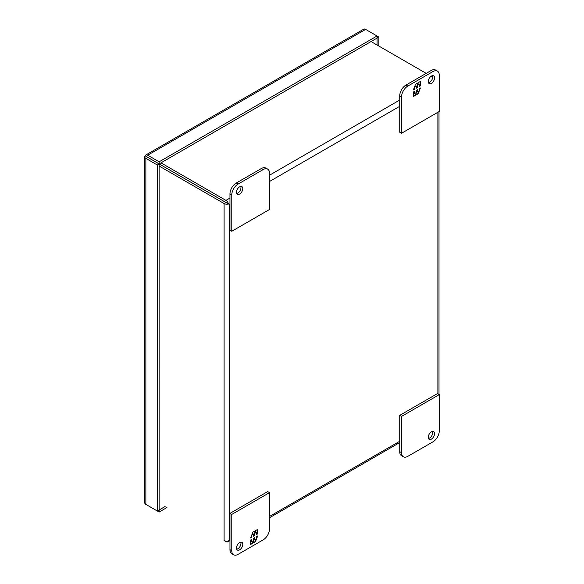 <?xml version="1.0" encoding="UTF-8"?>
<svg xmlns="http://www.w3.org/2000/svg" width="584" height="584" viewBox="0 0 584 584"><rect width="100%" height="100%" fill="white"/><g stroke="black" fill="none" stroke-linecap="round" stroke-linejoin="round"><path stroke-width="0.88" d="M428.474 438.467A4.446 2.57 120 0 0 432.737 432.613A4.446 2.57 120 0 0 432.532 431.43M434.547 433.656A4.446 2.57 -60 0 1 432.613 438.131A4.446 2.57 -60 0 1 429.182 439.321A4.446 2.57 -60 0 1 428.262 437.285A4.446 2.57 -60 0 1 430.204 432.81A4.446 2.57 -60 0 1 433.627 431.62A4.446 2.57 -60 0 1 434.547 433.656M407.829 456.345L432.978 441.825A8.891 5.132 120 0 0 439.263 430.934L439.263 394.631L401.536 416.414L401.536 452.717A8.891 5.132 120 0 0 403.383 456.783A8.891 5.132 120 0 0 407.829 456.345M401.536 416.414L399.726 415.37L399.726 451.673A8.891 5.132 120 0 0 401.573 455.739L403.383 456.783M439.263 394.631L437.452 393.587L399.726 415.37M428.262 81.526A4.446 2.57 -60 0 1 430.204 77.051A4.446 2.57 -60 0 1 433.627 75.862A4.446 2.57 -60 0 1 434.547 77.898A4.446 2.57 -60 0 1 432.613 82.373A4.446 2.57 -60 0 1 429.182 83.563A4.446 2.57 -60 0 1 428.262 81.526M428.474 82.709A4.446 2.57 120 0 0 432.737 76.854A4.446 2.57 120 0 0 432.532 75.672M401.536 133.262L399.726 132.21L399.726 95.915A8.891 5.132 -60 0 1 406.019 85.023L431.167 70.503A8.891 5.132 -60 0 1 435.613 70.058L437.423 71.109A8.891 5.132 -60 0 1 439.263 75.175L439.263 111.478L401.536 133.262L401.536 96.959A8.891 5.132 -60 0 1 407.829 86.067L432.978 71.547A8.891 5.132 -60 0 1 437.423 71.109M420.4 85.899L420.4 81.417L418.414 82.57L417.596 84.68L417.596 83.045L415.589 84.198L413.348 89.972L414.538 89.286L414.538 87.045L416.326 86.016L416.326 88.257L417.429 87.615L417.429 85.381L419.217 84.344L419.217 86.585L420.4 85.899L419.217 86.293M413.348 92.038L413.348 96.513L415.334 95.367L416.158 93.257L416.158 94.893L418.166 93.739L420.4 87.965L419.217 88.651L419.217 90.892L417.429 91.922L417.429 89.68L416.326 90.323L416.326 92.557L414.538 93.593L414.538 91.352L413.348 92.038M420.151 81.563L420.151 85.753M417.429 85.381L419.217 84.344M417.173 85.235L417.429 87.615M417.173 87.469L416.326 87.965M414.611 86.709L416.326 86.016M414.282 87.564L414.538 89.286M414.282 89.14L413.494 89.6M417.341 83.183L417.596 84.68M415.334 95.367L413.348 96.229M414.282 91.498L414.538 93.593M417.173 89.826L417.429 91.922M420.005 88.191L419.217 90.228M418.889 91.082L418.166 93.739M417.91 93.593L416.158 94.608M415.085 95.221L416.158 93.257M236.695 193.428A4.446 2.57 120 0 0 240.966 187.573A4.446 2.57 120 0 0 240.761 186.391M236.491 192.246A4.446 2.57 -60 0 1 238.433 187.771A4.446 2.57 -60 0 1 241.856 186.581A4.446 2.57 -60 0 1 242.776 188.617A4.446 2.57 -60 0 1 240.834 193.092A4.446 2.57 -60 0 1 237.411 194.282A4.446 2.57 -60 0 1 236.491 192.246M263.209 169.557L238.06 184.084A8.891 5.132 120 0 0 231.775 194.968L231.775 231.271L269.501 209.495L269.501 173.192A8.891 5.132 120 0 0 267.654 169.119A8.891 5.132 120 0 0 263.209 169.557L261.398 168.513L236.25 183.033A8.891 5.132 120 0 0 229.965 193.924L229.965 230.227L231.775 231.271M267.654 169.119L265.844 168.075A8.891 5.132 120 0 0 261.398 168.513M227.723 203.524L145.109 155.848A3.84 2.219 180 0 0 144.737 156.804L144.737 502.817A3.84 2.219 0 0 0 145.861 504.386L145.861 158.373A3.84 2.219 180 0 1 144.737 156.804M228.497 541.003L229.534 539.536L228.497 541.003A3.84 2.219 60 0 1 227.855 541.806A3.84 2.219 60 0 1 225.935 541.616L224.103 540.558A3.84 2.219 180 0 0 228.475 540.988M225.935 202.466L155.913 162.038M225.913 202.502L229.534 204.568L229.965 204.32M159.111 166.024L224.103 203.546A3.84 2.219 180 0 0 228.475 203.977A3.84 2.219 -120 0 0 225.935 200.378L160.943 162.856M432.729 77.146L431.16 76.241M426.196 73.372L371.066 41.544M145.131 155.811A3.84 2.219 60 0 1 145.766 155.016A3.84 2.219 60 0 1 147.694 155.205L365.606 29.39L377.045 35.996L159.133 161.812L159.133 163.9L145.131 155.811L153.534 160.688M242.776 544.376A4.446 2.57 -60 0 1 240.834 548.851A4.446 2.57 -60 0 1 237.411 550.04A4.446 2.57 -60 0 1 236.491 548.004A4.446 2.57 -60 0 1 238.433 543.529A4.446 2.57 -60 0 1 241.856 542.339A4.446 2.57 -60 0 1 242.776 544.376M236.695 549.186A4.446 2.57 120 0 0 240.966 543.332A4.446 2.57 120 0 0 240.761 542.149M233.615 554.8L231.804 553.756A8.891 5.132 -60 0 1 229.965 549.683L229.965 513.38L267.691 491.604L269.501 492.648L269.501 528.951A8.891 5.132 -60 0 1 263.209 539.842L238.06 554.362A8.891 5.132 -60 0 1 233.615 554.8A8.891 5.132 -60 0 1 231.775 550.727L231.775 514.431L269.501 492.648M229.965 513.38L231.775 514.431M250.638 540.01L250.638 544.485L252.624 543.339L253.449 541.222L253.449 542.865L255.449 541.704L257.69 535.937L256.507 536.616L256.507 538.857L254.719 539.893L254.719 537.652L253.609 538.287L253.609 540.529L251.821 541.558L251.821 539.324L250.638 540.01M257.69 533.871L257.69 529.389L255.704 530.535L254.879 532.652L254.879 531.009L252.879 532.17L250.638 537.944L251.821 537.258L251.821 535.017L253.609 533.98L253.609 536.221L254.719 535.586L254.719 533.345L256.507 532.316L256.507 534.55L257.69 533.871L256.507 534.265M252.624 543.339L250.638 544.193M251.573 539.47L251.821 541.558M254.463 537.798L254.719 539.893M257.296 536.163L256.507 538.2M256.172 539.047L255.449 541.704M255.201 541.558L253.449 542.572M252.376 543.193L253.449 541.222M257.442 529.535L257.442 533.725M254.719 533.345L256.507 532.316M254.463 533.199L254.719 535.586M254.463 535.44L253.609 535.929M251.901 534.681L253.609 533.98M251.573 535.528L251.821 537.258M251.573 537.112L250.784 537.565M254.631 531.155L254.879 532.652M365.606 29.39A3.84 2.219 -120 0 0 363.686 29.2L145.766 155.016M147.694 505.445A3.84 2.219 60 0 1 147.679 505.437L159.133 512.051L166.929 507.547M145.861 156.257L145.109 155.848M378.877 46.056L378.877 37.055L377.045 35.996L377.045 38.091L159.133 163.9M159.133 161.812L147.694 155.205M378.877 37.055L377.045 38.091M159.133 512.051L159.111 163.936L157.3 164.98L157.3 510.993L145.861 504.386M145.861 158.373L157.3 164.98M157.3 510.993L159.111 509.949M377.067 45.012L377.067 38.099M165.119 506.503L159.133 509.956M401.536 452.717L399.726 451.673M431.167 70.503L432.978 71.547M406.019 85.023L407.829 86.067M399.726 95.915L401.536 96.959M229.965 193.924L231.775 194.968M238.06 184.084L236.25 183.033M399.726 441.27L269.501 516.46M229.965 539.288L229.534 539.536L229.534 204.568M437.883 112.274L437.883 393.835M269.501 181.493L399.726 106.31M399.726 100.039L269.501 175.222M229.965 198.049L225.935 200.378M224.103 203.546L224.103 540.558M231.775 550.727L229.965 549.683M399.726 442.57L269.501 517.76M229.965 540.587L227.855 541.806M439.007 111.624L439.007 394.485"/></g></svg>
